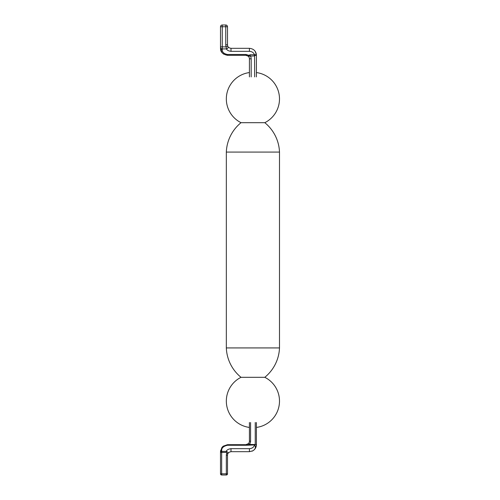 <?xml version="1.0" encoding="UTF-8"?>
<svg xmlns="http://www.w3.org/2000/svg" width="500" height="500" viewBox="0 0 500 500"><rect width="100%" height="100%" fill="white"/><g stroke="black" fill="none" stroke-linecap="round" stroke-linejoin="round"><path stroke-width="0.75" d="M279.494 347.925L226.331 347.925A39.9 39.9 0 0 0 241.025 377.312L264.8 377.312A39.9 39.9 0 0 0 279.494 347.925L279.494 152.075A39.9 39.9 0 0 0 264.8 122.688A26.581 26.581 0 0 0 256.413 72.562M226.331 347.925L226.331 152.075L279.494 152.075M226.331 152.075A39.9 39.9 0 0 1 241.025 122.688L264.8 122.688M255.369 448.363L256.413 444.688C256.294 447.438 255.087 449.481 252.8 450.812L249.419 451.681L231 451.681C228.881 452.219 227.812 452.912 227.794 453.775A3.5 3.5 0 0 0 227.5 455.181L227.5 473.831L226.331 473.831L226.331 455.181A4.662 4.662 0 0 1 226.725 453.312L226.25 451.381C226.75 449.975 228.331 449.075 231 448.669L231 451.681M256.413 422.506L256.413 444.688L255.244 444.581L256.413 444.581M250.581 422.506L250.581 441.194A4.662 4.662 0 0 1 249.312 444.394L247.638 444.963L247.206 444.444L245.919 444.688L248.463 443.594A3.5 3.5 0 0 0 249.419 441.194L249.419 422.506M227.5 444.688L245.919 444.688L245.919 445.262L227.5 445.262C223.425 446.181 221.481 447.987 221.669 450.688A1.169 0.994 180 0 0 220.506 451.681L223.2 446.181L227.5 444.688L227.5 445.262M226.25 452.431L221.669 452.431L221.669 473.831L226.331 473.831L226.331 475A1.169 1.169 0 0 0 227.5 473.831A1.169 1.169 0 0 1 226.331 475L221.669 475A1.169 1.169 0 0 1 220.506 473.831L220.506 451.681M231 448.669L249.419 448.669C252.15 448.475 253.856 447.244 254.544 444.963L245.919 445.262M250.581 441.194L249.419 441.194A3.5 3.5 0 0 1 248.463 443.594L249.312 444.394L255.244 444.581L255.244 422.506M221.669 450.688L221.669 451.381L226.25 451.381C227.606 451.694 228.119 452.494 227.794 453.775A3.5 3.5 0 0 0 227.5 455.181L226.331 455.181M251.956 451.206L252.8 450.812C255.475 449.131 256.056 447.181 254.544 444.963L254.544 444.394M226.725 453.312L227.794 453.775L228.388 452.856M220.506 473.831A1.169 1.169 0 0 0 221.669 475L221.669 473.831L220.506 473.831M221.669 451.381A1.169 1.05 180 0 0 220.506 452.431L221.669 452.431L221.669 451.381M254.456 55.919L248.244 56.194L245.919 55.312L227.5 55.312C222.806 54.375 220.475 52.044 220.506 48.319L220.506 26.75A1.75 1.75 0 0 1 222.256 25L225.75 25A1.75 1.75 0 0 1 227.5 26.75L227.5 44.819A3.5 3.5 0 0 0 227.775 46.181L227.944 46.519A1.75 1.487 150.9 0 1 226.412 48.913L222.256 48.913L222.256 49.756C222.175 52.206 223.925 53.781 227.5 54.475L245.919 54.475L248.856 55.287L250.3 54.737L256.388 54.744L254.456 55.919L254.456 54.737C253.681 52.638 252.006 51.5 249.419 51.331L231 51.331C228.569 51.025 227.044 50.219 226.412 48.913L226.163 46.863L227.775 46.181L227.944 46.519C228.119 47.331 229.137 47.931 231 48.319L249.419 48.319C253.525 48.756 255.85 50.9 256.388 54.744A6.994 6.994 0 0 1 256.413 55.312L256.413 76.906M220.506 46.863L222.256 46.863L222.256 48.913A1.75 1.538 180 0 1 220.506 47.375L220.506 26.75L222.256 26.75L222.256 46.863L226.163 46.863A5.244 5.244 0 0 1 225.75 44.819L225.75 26.75L222.256 26.75L222.256 25M245.919 54.475L245.919 55.312L246.969 55.475M249.419 76.906L249.419 58.806A3.5 3.5 0 0 0 248.244 56.194L248.856 55.287A2.331 0.819 45.4 0 1 249.494 55.862M222.256 49.756L220.506 48.319L222 52.638L223.762 54.206M225.75 25A1.75 1.75 0 0 1 227.5 26.75L225.75 26.75L225.75 25A1.75 1.75 0 0 1 227.5 26.75M255.138 51.288L256.388 54.744A6.994 6.994 0 0 1 256.413 55.312L255.969 55.312A2.331 1.688 70 0 1 255.931 54.831M254.662 76.906L254.55 54.756M251.169 76.906L251.169 58.806A5.244 5.244 0 0 0 250.3 55.919L250.3 54.737M249.419 448.669L249.419 451.681M231 48.319L231 51.331M249.419 48.319L249.419 51.331M225.75 44.819L227.5 44.819A3.5 3.5 0 0 0 227.775 46.181L227.944 46.519L227.775 46.181M251.169 58.806L249.419 58.806A3.5 3.5 0 0 0 248.244 56.194L245.919 55.312M227.5 54.475L227.5 55.312M241.025 377.312A26.581 26.581 0 0 0 249.419 427.438M249.419 72.562A26.581 26.581 0 0 0 241.025 122.688M256.413 427.438A26.581 26.581 0 0 0 264.8 377.312M223.2 446.188L221.944 447.438L220.512 451.356M220.581 450.637L220.506 451.637M256.388 54.75L256.188 53.55M222.019 52.663L222.375 53.075M248.238 56.188L247.806 55.862"/></g></svg>
